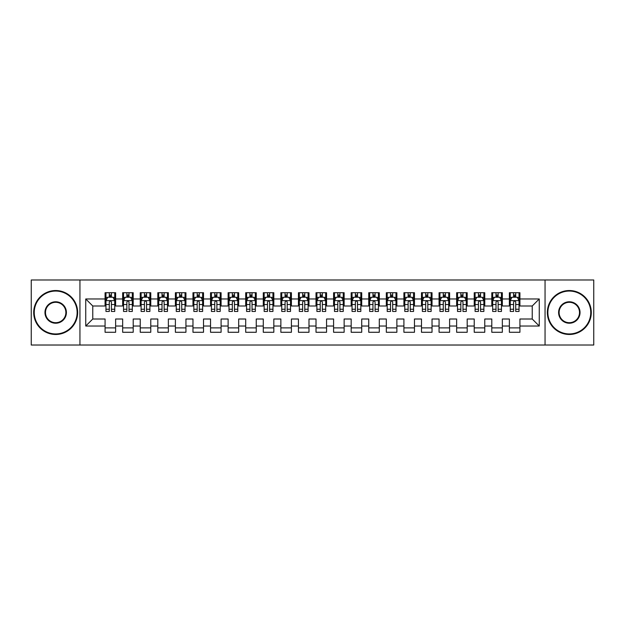 <?xml version="1.0" encoding="UTF-8"?>
<svg xmlns="http://www.w3.org/2000/svg" width="625" height="625" viewBox="0 0 625 625"><rect width="100%" height="100%" fill="white"/><g stroke="black" fill="none" stroke-linecap="round" stroke-linejoin="round"><path stroke-width="0.94" d="M79.938 279.984L31.25 279.984L31.25 345.023L79.938 345.023L79.938 279.984L545.055 279.984L545.055 345.016L593.75 345.023L593.75 279.984L545.055 279.977M79.938 345.023L545.055 345.023M85.742 326.031L85.742 298.969L105.078 298.969L105.078 306L92.773 306L92.773 319.008L85.742 326.031L105.078 326.031L105.078 332.273L115.625 332.273L115.625 326.031L122.656 326.031L122.656 332.273L133.203 332.273L133.203 326.031L140.234 326.031L140.234 332.273L150.781 332.273L150.781 326.031L157.812 326.031L157.812 332.273L168.359 332.273L168.359 326.031L175.391 326.031L175.391 332.273L185.938 332.273L185.938 326.031L192.969 326.031L192.969 332.273L203.516 332.273L203.516 326.031L210.547 326.031L210.547 332.273L221.094 332.273L221.094 326.031L228.125 326.031L228.125 332.273L238.672 332.273L238.672 326.031L245.703 326.031L245.703 332.273L256.25 332.273L256.25 326.031L263.281 326.031L263.281 332.273L273.828 332.273L273.828 326.031L280.859 326.031L280.859 332.273L291.406 332.273L291.406 326.031L298.438 326.031L298.438 332.273L308.984 332.273L308.984 326.031L316.016 326.031L316.016 332.273L326.562 332.273L326.562 326.031L333.594 326.031L333.594 332.273L344.141 332.273L344.141 326.031L351.172 326.031L351.172 332.273L361.719 332.273L361.719 326.031L368.75 326.031L368.75 332.273L379.297 332.273L379.297 326.031L386.328 326.031L386.328 332.273L396.875 332.273L396.875 326.031L403.906 326.031L403.906 332.273L414.453 332.273L414.453 326.031L421.484 326.031L421.484 332.273L432.031 332.273L432.031 326.031L439.062 326.031L439.062 332.273L449.609 332.273L449.609 326.031L456.641 326.031L456.641 332.273L467.188 332.273L467.188 326.031L474.219 326.031L474.219 332.273L484.766 332.273L484.766 326.031L491.797 326.031L491.797 332.273L502.344 332.273L502.344 326.031L509.375 326.031L509.375 332.273L519.922 332.273L519.922 319.008L532.227 319.008L532.227 306L519.922 306M532.227 319.008L539.258 326.031L539.258 298.969L519.922 298.969L519.922 292.727L509.375 292.727L509.375 298.969L502.344 298.969L502.344 292.727L491.797 292.727L491.797 298.969L484.766 298.969L484.766 292.727L474.219 292.727L474.219 298.969L467.188 298.969L467.188 292.727L456.641 292.727L456.641 298.969L449.609 298.969L449.609 292.727L439.062 292.727L439.062 298.969L432.031 298.969L432.031 292.727L421.484 292.727L421.484 298.969L414.453 298.969L414.453 292.727L403.906 292.727L403.906 298.969L396.875 298.969L396.875 292.727L386.328 292.727L386.328 298.969L379.297 298.969L379.297 292.727L368.75 292.727L368.75 298.969L361.719 298.969L361.719 292.727L351.172 292.727L351.172 298.969L344.141 298.969L344.141 292.727L333.594 292.727L333.594 298.969L326.562 298.969L326.562 292.727L316.016 292.727L316.016 298.969L308.984 298.969L308.984 292.727L298.438 292.727L298.438 298.969L291.406 298.969L291.406 292.727L280.859 292.727L280.859 298.969L273.828 298.969L273.828 292.727L263.281 292.727L263.281 298.969L256.25 298.969L256.25 292.727L245.703 292.727L245.703 298.969L238.672 298.969L238.672 292.727L228.125 292.727L228.125 298.969L221.094 298.969L221.094 292.727L210.547 292.727L210.547 298.969L203.516 298.969L203.516 292.727L192.969 292.727L192.969 298.969L185.938 298.969L185.938 292.727L175.391 292.727L175.391 298.969L168.359 298.969L168.359 292.727L157.812 292.727L157.812 298.969L150.781 298.969L150.781 292.727L140.234 292.727L140.234 298.969L133.203 298.969L133.203 292.727L122.656 292.727L122.656 298.969L115.625 298.969L115.625 292.727L105.078 292.727L105.078 298.969M539.258 326.031L519.922 326.031M502.344 326.031L502.344 319.008L509.375 319.008L509.375 326.031M519.922 298.969L519.922 305.992M539.258 298.969L532.227 306M484.766 326.031L484.766 319.008L491.797 319.008L491.797 326.031M509.375 306L502.344 306M509.375 298.969L509.375 305.992M502.344 298.969L502.344 305.992M467.188 326.031L467.188 319.008L474.219 319.008L474.219 326.031M491.797 306L484.766 306M491.797 298.969L491.797 305.992M484.766 298.969L484.766 305.992M449.609 326.031L449.609 319.008L456.641 319.008L456.641 326.031M474.219 306L467.188 306M474.219 298.969L474.219 305.992M467.188 298.969L467.188 305.992M432.031 326.031L432.031 319.008L439.062 319.008L439.062 326.031M456.641 306L449.609 306L449.609 298.969M456.641 298.969L456.641 305.992M414.453 326.031L414.453 319.008L421.484 319.008L421.484 326.031M439.062 298.969L439.062 306L432.031 306L432.031 298.969M396.875 326.031L396.875 319.008L403.906 319.008L403.906 326.031M421.484 298.969L421.484 306L414.453 306L414.453 298.969M379.297 326.031L379.297 319.008L386.328 319.008L386.328 326.031M403.906 298.969L403.906 306L396.875 306L396.875 298.969M361.719 326.031L361.719 319.008L368.75 319.008L368.75 326.031M386.328 298.969L386.328 306L379.297 306L379.297 298.969M344.141 326.031L344.141 319.008L351.172 319.008L351.172 326.031M368.75 298.969L368.75 306L361.719 306L361.719 298.969M326.562 326.031L326.562 319.008L333.594 319.008L333.594 326.031M351.172 298.969L351.172 306L344.141 306L344.141 298.969M308.984 326.031L308.984 319.008L316.016 319.008L316.016 326.031M333.594 298.969L333.594 306L326.562 306L326.562 298.969M291.406 326.031L291.406 319.008L298.438 319.008L298.438 326.031M316.016 298.969L316.016 306L308.984 306L308.984 298.969M273.828 326.031L273.828 319.008L280.859 319.008L280.859 326.031M298.438 298.969L298.438 306L291.406 306L291.406 298.969M256.25 326.031L256.25 319.008L263.281 319.008L263.281 326.031M280.859 298.969L280.859 306L273.828 306L273.828 298.969M238.672 326.031L238.672 319.008L245.703 319.008L245.703 326.031M263.281 298.969L263.281 306L256.25 306L256.25 298.969M221.094 326.031L221.094 319.008L228.125 319.008L228.125 326.031M245.703 298.969L245.703 306L238.672 306L238.672 298.969M203.516 326.031L203.516 319.008L210.547 319.008L210.547 326.031M228.125 298.969L228.125 306L221.094 306L221.094 298.969M185.938 326.031L185.938 319.008L192.969 319.008L192.969 326.031M210.547 298.969L210.547 306L203.516 306L203.516 298.969M168.359 326.031L168.359 319.008L175.391 319.008L175.391 326.031M192.969 298.969L192.969 306L185.938 306L185.938 298.969M150.781 326.031L150.781 319.008L157.812 319.008L157.812 326.031M175.391 298.969L175.391 306L168.359 306L168.359 298.969M133.203 326.031L133.203 319.008L140.234 319.008L140.234 326.031M157.812 298.969L157.812 306L150.781 306L150.781 298.969M115.625 326.031L115.625 319.008L122.656 319.008L122.656 326.031M140.234 298.969L140.234 306L133.203 306L133.203 298.969M92.773 319.008L105.078 319.008L105.078 326.031M122.656 298.969L122.656 306L115.625 306L115.625 298.969M509.375 297.117L510.25 297.117M519.039 297.117L519.922 297.117M491.797 297.117L492.672 297.117M501.461 297.117L502.344 297.117M474.219 297.117L475.094 297.117M483.883 297.117L484.766 297.117M456.641 297.117L457.516 297.117M466.305 297.117L467.188 297.117M439.062 297.117L439.938 297.117M448.727 297.117L449.609 297.117M421.484 297.117L422.359 297.117M431.148 297.117L432.031 297.117M403.906 297.117L404.781 297.117M413.57 297.117L414.453 297.117M386.328 297.117L387.203 297.117M395.992 297.117L396.875 297.117M368.75 297.117L369.625 297.117M378.414 297.117L379.297 297.117M351.172 297.117L352.047 297.117M360.836 297.117L361.719 297.117M333.594 297.117L334.469 297.117M343.258 297.117L344.141 297.117M316.016 297.117L316.891 297.117M325.68 297.117L326.562 297.117M298.438 297.117L299.312 297.117M308.102 297.117L308.984 297.117M280.859 297.117L281.734 297.117M290.523 297.117L291.406 297.117M263.281 297.117L264.156 297.117M272.945 297.117L273.828 297.117M245.703 297.117L246.578 297.117M255.367 297.117L256.25 297.117M228.125 297.117L229 297.117M237.789 297.117L238.672 297.117M210.547 297.117L211.422 297.117M220.211 297.117L221.094 297.117M192.969 297.117L193.844 297.117M202.633 297.117L203.516 297.117M175.391 297.117L176.266 297.117M185.055 297.117L185.938 297.117M157.812 297.117L158.688 297.117M167.477 297.117L168.359 297.117M140.234 297.117L141.109 297.117M149.898 297.117L150.781 297.117M122.656 297.117L123.531 297.117M132.32 297.117L133.203 297.117M105.078 297.117L105.953 297.117M114.742 297.117L115.625 297.117M105.078 327.883L115.625 327.883M122.656 327.883L133.203 327.883M140.234 327.883L150.781 327.883M157.812 327.883L168.359 327.883M175.391 327.883L185.938 327.883M192.969 327.883L203.516 327.883M210.547 327.883L221.094 327.883M228.125 327.883L238.672 327.883M245.703 327.883L256.25 327.883M263.281 327.883L273.828 327.883M280.859 327.883L291.406 327.883M298.438 327.883L308.984 327.883M316.016 327.883L326.562 327.883M333.594 327.883L344.141 327.883M351.172 327.883L361.719 327.883M368.75 327.883L379.297 327.883M386.328 327.883L396.875 327.883M403.906 327.883L414.453 327.883M421.484 327.883L432.031 327.883M439.062 327.883L449.609 327.883M456.641 327.883L467.188 327.883M474.219 327.883L484.766 327.883M491.797 327.883L502.344 327.883M509.375 327.883L519.922 327.883M85.742 298.969L92.773 306M111.406 295.008L109.297 295.008M114.742 309.242L111.406 309.242L111.406 311.445L114.742 311.445L114.742 300.727L112.984 297.211L107.711 297.211L105.953 300.727L105.953 311.445L109.297 311.445L109.297 309.242L105.953 309.242M105.953 300.727L105.953 292.727M114.742 300.719L114.742 292.727M109.297 297.211L109.297 292.727M111.406 292.727L111.406 297.211M111.406 309.242L111.406 302.039C110.703 300.688 110 300.688 109.297 302.039L109.297 309.242M111.406 297.117L109.297 297.117M128.984 295.008L126.875 295.008M132.32 309.242L128.984 309.242L128.984 311.445L132.32 311.445L132.32 300.727L130.562 297.211L125.289 297.211L123.531 300.727L123.531 311.445L126.875 311.445L126.875 309.242L123.531 309.242M123.531 300.727L123.531 292.727M132.32 300.719L132.32 292.727M126.875 297.211L126.875 292.727M128.984 292.727L128.984 297.211M128.984 309.242L128.984 302.039C128.281 300.688 127.578 300.688 126.875 302.039L126.875 309.242M128.984 297.117L126.875 297.117M146.562 295.008L144.453 295.008M149.898 309.242L146.562 309.242L146.562 311.445L149.898 311.445L149.898 300.727L148.141 297.211L142.867 297.211L141.109 300.727L141.109 311.445L144.453 311.445L144.453 309.242L141.109 309.242M141.109 300.727L141.109 292.727M149.898 300.719L149.898 292.727M144.453 297.211L144.453 292.727M146.562 292.727L146.562 297.211M146.562 309.242L146.562 302.039C145.859 300.688 145.156 300.688 144.453 302.039L144.453 309.242M146.562 297.117L144.453 297.117M55.68 333.945A21.445 21.445 0 0 0 77.133 312.5A21.445 21.445 0 0 0 55.68 291.055A21.445 21.445 0 0 0 34.234 312.5A21.445 21.445 0 0 0 55.68 333.945M55.68 290.531A21.977 21.977 0 0 1 77.656 312.5A21.977 21.977 0 0 1 55.68 334.477A21.977 21.977 0 0 1 33.711 312.5A21.977 21.977 0 0 1 55.68 290.531M55.68 323.227A10.727 10.727 0 0 1 44.961 312.5A10.727 10.727 0 0 1 55.68 301.781A10.727 10.727 0 0 1 66.406 312.5A10.727 10.727 0 0 1 55.68 323.227M55.68 302.305A10.195 10.195 0 0 0 45.492 312.5A10.195 10.195 0 0 0 55.68 322.695A10.195 10.195 0 0 0 65.875 312.5A10.195 10.195 0 0 0 55.68 302.305M569.312 333.945A21.445 21.445 0 0 0 590.758 312.5A21.445 21.445 0 0 0 569.312 291.055A21.445 21.445 0 0 0 547.867 312.5A21.445 21.445 0 0 0 569.312 333.945M569.312 290.531A21.977 21.977 0 0 1 591.289 312.5A21.977 21.977 0 0 1 569.312 334.469A21.977 21.977 0 0 1 547.344 312.5A21.977 21.977 0 0 1 569.312 290.531M569.312 323.227A10.727 10.727 0 0 1 558.594 312.5A10.727 10.727 0 0 1 569.312 301.773A10.727 10.727 0 0 1 580.039 312.5A10.727 10.727 0 0 1 569.312 323.227M569.312 302.305A10.195 10.195 0 0 0 559.117 312.5A10.195 10.195 0 0 0 569.312 322.695A10.195 10.195 0 0 0 579.508 312.5A10.195 10.195 0 0 0 569.312 302.305M164.141 295.008L162.031 295.008M167.477 309.242L164.141 309.242L164.141 311.445L167.477 311.445L167.477 300.727L165.719 297.211L160.445 297.211L158.688 300.727L158.688 311.445L162.031 311.445L162.031 309.242L158.688 309.242M158.688 300.727L158.688 292.727M167.477 300.719L167.477 292.727M162.031 297.211L162.031 292.727M164.141 292.727L164.141 297.211M164.141 309.242L164.141 302.039C163.438 300.688 162.734 300.688 162.031 302.039L162.031 309.242M164.141 297.117L162.031 297.117M181.719 295.008L179.609 295.008M185.055 309.242L181.719 309.242L181.719 311.445L185.055 311.445L185.055 300.727L183.297 297.211L178.023 297.211L176.266 300.727L176.266 311.445L179.609 311.445L179.609 309.242L176.266 309.242M176.266 300.727L176.266 292.727M185.055 300.719L185.055 292.727M179.609 297.211L179.609 292.727M181.719 292.727L181.719 297.211M181.719 309.242L181.719 302.039C181.016 300.688 180.312 300.688 179.609 302.039L179.609 309.242M181.719 297.117L179.609 297.117M199.297 295.008L197.188 295.008M202.633 309.242L199.297 309.242L199.297 311.445L202.633 311.445L202.633 300.727L200.875 297.211L195.602 297.211L193.844 300.727L193.844 311.445L197.188 311.445L197.188 309.242L193.844 309.242M193.844 300.727L193.844 292.727M202.633 300.719L202.633 292.727M197.188 297.211L197.188 292.727M199.297 292.727L199.297 297.211M199.297 309.242L199.297 302.039C198.594 300.688 197.891 300.688 197.188 302.039L197.188 309.242M199.297 297.117L197.188 297.117M216.875 295.008L214.766 295.008M220.211 309.242L216.875 309.242L216.875 311.445L220.211 311.445L220.211 300.727L218.453 297.211L213.18 297.211L211.422 300.727L211.422 311.445L214.766 311.445L214.766 309.242L211.422 309.242M211.422 300.727L211.422 292.727M220.211 300.719L220.211 292.727M214.766 297.211L214.766 292.727M216.875 292.727L216.875 297.211M216.875 309.242L216.875 302.039C216.172 300.688 215.469 300.688 214.766 302.039L214.766 309.242M216.875 297.117L214.766 297.117M234.453 295.008L232.344 295.008M237.789 309.242L234.453 309.242L234.453 311.445L237.789 311.445L237.789 300.727L236.031 297.211L230.758 297.211L229 300.727L229 311.445L232.344 311.445L232.344 309.242L229 309.242M229 300.727L229 292.727M237.789 300.719L237.789 292.727M232.344 297.211L232.344 292.727M234.453 292.727L234.453 297.211M234.453 309.242L234.453 302.039C233.75 300.688 233.047 300.688 232.344 302.039L232.344 309.242M234.453 297.117L232.344 297.117M252.031 295.008L249.922 295.008M255.367 309.242L252.031 309.242L252.031 311.445L255.367 311.445L255.367 300.727L253.609 297.211L248.336 297.211L246.578 300.727L246.578 311.445L249.922 311.445L249.922 309.242L246.578 309.242M246.578 300.727L246.578 292.727M255.367 300.719L255.367 292.727M249.922 297.211L249.922 292.727M252.031 292.727L252.031 297.211M252.031 309.242L252.031 302.039C251.328 300.688 250.625 300.688 249.922 302.039L249.922 309.242M252.031 297.117L249.922 297.117M269.609 295.008L267.5 295.008M272.945 309.242L269.609 309.242L269.609 311.445L272.945 311.445L272.945 300.727L271.188 297.211L265.914 297.211L264.156 300.727L264.156 311.445L267.5 311.445L267.5 309.242L264.156 309.242M264.156 300.727L264.156 292.727M272.945 300.719L272.945 292.727M267.5 297.211L267.5 292.727M269.609 292.727L269.609 297.211M269.609 309.242L269.609 302.039C268.906 300.688 268.203 300.688 267.5 302.039L267.5 309.242M269.609 297.117L267.5 297.117M287.188 295.008L285.078 295.008M290.523 309.242L287.188 309.242L287.188 311.445L290.523 311.445L290.523 300.727L288.766 297.211L283.492 297.211L281.734 300.727L281.734 311.445L285.078 311.445L285.078 309.242L281.734 309.242M281.734 300.727L281.734 292.727M290.523 300.719L290.523 292.727M285.078 297.211L285.078 292.727M287.188 292.727L287.188 297.211M287.188 309.242L287.188 302.039C286.484 300.688 285.781 300.688 285.078 302.039L285.078 309.242M287.188 297.117L285.078 297.117M304.766 295.008L302.656 295.008M308.102 309.242L304.766 309.242L304.766 311.445L308.102 311.445L308.102 300.727L306.344 297.211L301.07 297.211L299.312 300.727L299.312 311.445L302.656 311.445L302.656 309.242L299.312 309.242M299.312 300.727L299.312 292.727M308.102 300.719L308.102 292.727M302.656 297.211L302.656 292.727M304.766 292.727L304.766 297.211M304.766 309.242L304.766 302.039C304.062 300.688 303.359 300.688 302.656 302.039L302.656 309.242M304.766 297.117L302.656 297.117M322.344 295.008L320.234 295.008M325.68 309.242L322.344 309.242L322.344 311.445L325.68 311.445L325.68 300.727L323.922 297.211L318.648 297.211L316.891 300.727L316.891 311.445L320.234 311.445L320.234 309.242L316.891 309.242M316.891 300.727L316.891 292.727M325.68 300.719L325.68 292.727M320.234 297.211L320.234 292.727M322.344 292.727L322.344 297.211M322.344 309.242L322.344 302.039C321.641 300.688 320.938 300.688 320.234 302.039L320.234 309.242M322.344 297.117L320.234 297.117M339.922 295.008L337.812 295.008M343.258 309.242L339.922 309.242L339.922 311.445L343.258 311.445L343.258 300.727L341.5 297.211L336.227 297.211L334.469 300.727L334.469 311.445L337.812 311.445L337.812 309.242L334.469 309.242M334.469 300.727L334.469 292.727M343.258 300.719L343.258 292.727M337.812 297.211L337.812 292.727M339.922 292.727L339.922 297.211M339.922 309.242L339.922 302.039C339.219 300.688 338.516 300.688 337.812 302.039L337.812 309.242M339.922 297.117L337.812 297.117M357.5 295.008L355.391 295.008M360.836 309.242L357.5 309.242L357.5 311.445L360.836 311.445L360.836 300.727L359.078 297.211L353.805 297.211L352.047 300.727L352.047 311.445L355.391 311.445L355.391 309.242L352.047 309.242M352.047 300.727L352.047 292.727M360.836 300.719L360.836 292.727M355.391 297.211L355.391 292.727M357.5 292.727L357.5 297.211M357.5 309.242L357.5 302.039C356.797 300.688 356.094 300.688 355.391 302.039L355.391 309.242M357.5 297.117L355.391 297.117M375.078 295.008L372.969 295.008M378.414 309.242L375.078 309.242L375.078 311.445L378.414 311.445L378.414 300.727L376.656 297.211L371.383 297.211L369.625 300.727L369.625 311.445L372.969 311.445L372.969 309.242L369.625 309.242M369.625 300.727L369.625 292.727M378.414 300.719L378.414 292.727M372.969 297.211L372.969 292.727M375.078 292.727L375.078 297.211M375.078 309.242L375.078 302.039C374.375 300.688 373.672 300.688 372.969 302.039L372.969 309.242M375.078 297.117L372.969 297.117M392.656 295.008L390.547 295.008M395.992 309.242L392.656 309.242L392.656 311.445L395.992 311.445L395.992 300.727L394.234 297.211L388.961 297.211L387.203 300.727L387.203 311.445L390.547 311.445L390.547 309.242L387.203 309.242M387.203 300.727L387.203 292.727M395.992 300.719L395.992 292.727M390.547 297.211L390.547 292.727M392.656 292.727L392.656 297.211M392.656 309.242L392.656 302.039C391.953 300.688 391.25 300.688 390.547 302.039L390.547 309.242M392.656 297.117L390.547 297.117M410.234 295.008L408.125 295.008M413.57 309.242L410.234 309.242L410.234 311.445L413.57 311.445L413.57 300.727L411.812 297.211L406.539 297.211L404.781 300.727L404.781 311.445L408.125 311.445L408.125 309.242L404.781 309.242M404.781 300.727L404.781 292.727M413.57 300.719L413.57 292.727M408.125 297.211L408.125 292.727M410.234 292.727L410.234 297.211M410.234 309.242L410.234 302.039C409.531 300.688 408.828 300.688 408.125 302.039L408.125 309.242M410.234 297.117L408.125 297.117M427.812 295.008L425.703 295.008M431.148 309.242L427.812 309.242L427.812 311.445L431.148 311.445L431.148 300.727L429.391 297.211L424.117 297.211L422.359 300.727L422.359 311.445L425.703 311.445L425.703 309.242L422.359 309.242M422.359 300.727L422.359 292.727M431.148 300.719L431.148 292.727M425.703 297.211L425.703 292.727M427.812 292.727L427.812 297.211M427.812 309.242L427.812 302.039C427.109 300.688 426.406 300.688 425.703 302.039L425.703 309.242M427.812 297.117L425.703 297.117M445.391 295.008L443.281 295.008M448.727 309.242L445.391 309.242L445.391 311.445L448.727 311.445L448.727 300.727L446.969 297.211L441.695 297.211L439.938 300.727L439.938 311.445L443.281 311.445L443.281 309.242L439.938 309.242M439.938 300.727L439.938 292.727M448.727 300.719L448.727 292.727M443.281 297.211L443.281 292.727M445.391 292.727L445.391 297.211M445.391 309.242L445.391 302.039C444.688 300.688 443.984 300.688 443.281 302.039L443.281 309.242M445.391 297.117L443.281 297.117M462.969 295.008L460.859 295.008M466.305 309.242L462.969 309.242L462.969 311.445L466.305 311.445L466.305 300.727L464.547 297.211L459.273 297.211L457.516 300.727L457.516 311.445L460.859 311.445L460.859 309.242L457.516 309.242M457.516 300.727L457.516 292.727M466.305 300.719L466.305 292.727M460.859 297.211L460.859 292.727M462.969 292.727L462.969 297.211M462.969 309.242L462.969 302.039C462.266 300.688 461.562 300.688 460.859 302.039L460.859 309.242M462.969 297.117L460.859 297.117M480.547 295.008L478.438 295.008M483.883 309.242L480.547 309.242L480.547 311.445L483.883 311.445L483.883 300.727L482.125 297.211L476.852 297.211L475.094 300.727L475.094 311.445L478.438 311.445L478.438 309.242L475.094 309.242M475.094 300.727L475.094 292.727M483.883 300.719L483.883 292.727M478.438 297.211L478.438 292.727M480.547 292.727L480.547 297.211M480.547 309.242L480.547 302.039C479.844 300.688 479.141 300.688 478.438 302.039L478.438 309.242M480.547 297.117L478.438 297.117M498.125 295.008L496.016 295.008M501.461 309.242L498.125 309.242L498.125 311.445L501.461 311.445L501.461 300.727L499.703 297.211L494.43 297.211L492.672 300.727L492.672 311.445L496.016 311.445L496.016 309.242L492.672 309.242M492.672 300.727L492.672 292.727M501.461 300.719L501.461 292.727M496.016 297.211L496.016 292.727M498.125 292.727L498.125 297.211M498.125 309.242L498.125 302.039C497.422 300.688 496.719 300.688 496.016 302.039L496.016 309.242M498.125 297.117L496.016 297.117M515.703 295.008L513.594 295.008M519.039 309.242L515.703 309.242L515.703 311.445L519.039 311.445L519.039 300.727L517.281 297.211L512.008 297.211L510.25 300.727L510.25 311.445L513.594 311.445L513.594 309.242L510.25 309.242M510.25 300.727L510.25 292.727M519.039 300.719L519.039 292.727M513.594 297.211L513.594 292.727M515.703 292.727L515.703 297.211M515.703 309.242L515.703 302.039C515 300.688 514.297 300.688 513.594 302.039L513.594 309.242M515.703 297.117L513.594 297.117M114.703 300.633L106 300.633M105.953 297.422L107.609 297.422M113.094 297.422L114.742 297.422M109.297 304.531L105.953 304.531M114.742 304.531L111.406 304.531M111.406 296.125L109.297 296.125M132.281 300.633L123.578 300.633M123.531 297.422L125.188 297.422M130.672 297.422L132.32 297.422M126.875 304.531L123.531 304.531M132.32 304.531L128.984 304.531M128.984 296.125L126.875 296.125M149.859 300.633L141.156 300.633M141.109 297.422L142.766 297.422M148.25 297.422L149.898 297.422M144.453 304.531L141.109 304.531M149.898 304.531L146.562 304.531M146.562 296.125L144.453 296.125M167.438 300.633L158.734 300.633M158.688 297.422L160.344 297.422M165.828 297.422L167.477 297.422M162.031 304.531L158.688 304.531M167.477 304.531L164.141 304.531M164.141 296.125L162.031 296.125M185.016 300.633L176.312 300.633M176.266 297.422L177.922 297.422M183.406 297.422L185.055 297.422M179.609 304.531L176.266 304.531M185.055 304.531L181.719 304.531M181.719 296.125L179.609 296.125M202.594 300.633L193.891 300.633M193.844 297.422L195.5 297.422M200.984 297.422L202.633 297.422M197.188 304.531L193.844 304.531M202.633 304.531L199.297 304.531M199.297 296.125L197.188 296.125M220.172 300.633L211.469 300.633M211.422 297.422L213.078 297.422M218.562 297.422L220.211 297.422M214.766 304.531L211.422 304.531M220.211 304.531L216.875 304.531M216.875 296.125L214.766 296.125M237.75 300.633L229.047 300.633M229 297.422L230.656 297.422M236.141 297.422L237.789 297.422M232.344 304.531L229 304.531M237.789 304.531L234.453 304.531M234.453 296.125L232.344 296.125M255.328 300.633L246.625 300.633M246.578 297.422L248.234 297.422M253.719 297.422L255.367 297.422M249.922 304.531L246.578 304.531M255.367 304.531L252.031 304.531M252.031 296.125L249.922 296.125M272.906 300.633L264.203 300.633M264.156 297.422L265.812 297.422M271.297 297.422L272.945 297.422M267.5 304.531L264.156 304.531M272.945 304.531L269.609 304.531M269.609 296.125L267.5 296.125M290.484 300.633L281.781 300.633M281.734 297.422L283.391 297.422M288.875 297.422L290.523 297.422M285.078 304.531L281.734 304.531M290.523 304.531L287.188 304.531M287.188 296.125L285.078 296.125M308.062 300.633L299.359 300.633M299.312 297.422L300.969 297.422M306.453 297.422L308.102 297.422M302.656 304.531L299.312 304.531M308.102 304.531L304.766 304.531M304.766 296.125L302.656 296.125M325.641 300.633L316.938 300.633M316.891 297.422L318.547 297.422M324.031 297.422L325.68 297.422M320.234 304.531L316.891 304.531M325.68 304.531L322.344 304.531M322.344 296.125L320.234 296.125M343.219 300.633L334.516 300.633M334.469 297.422L336.125 297.422M341.609 297.422L343.258 297.422M337.812 304.531L334.469 304.531M343.258 304.531L339.922 304.531M339.922 296.125L337.812 296.125M360.797 300.633L352.094 300.633M352.047 297.422L353.703 297.422M359.188 297.422L360.836 297.422M355.391 304.531L352.047 304.531M360.836 304.531L357.5 304.531M357.5 296.125L355.391 296.125M378.375 300.633L369.672 300.633M369.625 297.422L371.281 297.422M376.766 297.422L378.414 297.422M372.969 304.531L369.625 304.531M378.414 304.531L375.078 304.531M375.078 296.125L372.969 296.125M395.953 300.633L387.25 300.633M387.203 297.422L388.859 297.422M394.344 297.422L395.992 297.422M390.547 304.531L387.203 304.531M395.992 304.531L392.656 304.531M392.656 296.125L390.547 296.125M413.531 300.633L404.828 300.633M404.781 297.422L406.438 297.422M411.922 297.422L413.57 297.422M408.125 304.531L404.781 304.531M413.57 304.531L410.234 304.531M410.234 296.125L408.125 296.125M431.109 300.633L422.406 300.633M422.359 297.422L424.016 297.422M429.5 297.422L431.148 297.422M425.703 304.531L422.359 304.531M431.148 304.531L427.812 304.531M427.812 296.125L425.703 296.125M448.688 300.633L439.984 300.633M439.938 297.422L441.594 297.422M447.078 297.422L448.727 297.422M443.281 304.531L439.938 304.531M448.727 304.531L445.391 304.531M445.391 296.125L443.281 296.125M466.266 300.633L457.562 300.633M457.516 297.422L459.172 297.422M464.656 297.422L466.305 297.422M460.859 304.531L457.516 304.531M466.305 304.531L462.969 304.531M462.969 296.125L460.859 296.125M483.844 300.633L475.141 300.633M475.094 297.422L476.75 297.422M482.234 297.422L483.883 297.422M478.438 304.531L475.094 304.531M483.883 304.531L480.547 304.531M480.547 296.125L478.438 296.125M501.422 300.633L492.719 300.633M492.672 297.422L494.328 297.422M499.812 297.422L501.461 297.422M496.016 304.531L492.672 304.531M501.461 304.531L498.125 304.531M498.125 296.125L496.016 296.125M519 300.633L510.297 300.633M510.25 297.422L511.906 297.422M517.391 297.422L519.039 297.422M513.594 304.531L510.25 304.531M519.039 304.531L515.703 304.531M515.703 296.125L513.594 296.125"/></g></svg>
